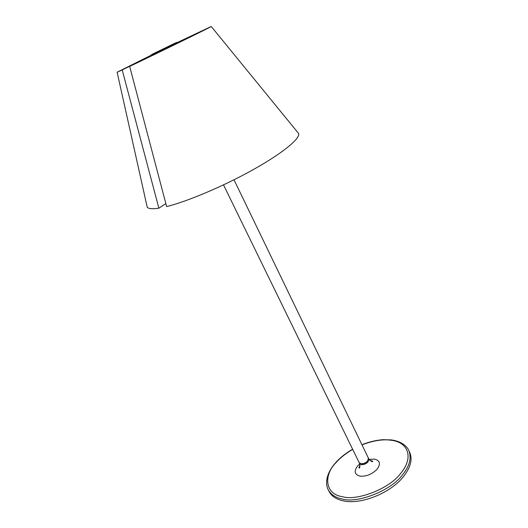 <?xml version="1.0" encoding="UTF-8"?>
<svg xmlns="http://www.w3.org/2000/svg" width="528" height="528" viewBox="0 0 528 528"><rect width="100%" height="100%" fill="white"/><g stroke="black" fill="none" stroke-linecap="round" stroke-linejoin="round"><path stroke-width="0.79" d="M223.509 184.873L359.179 462.653L360.881 463.723C363.363 463.888 365.607 462.983 367.613 461.01L368.425 458.165L234.003 179.777M403.465 476.599C390.529 493.231 360.235 505.171 342.784 500.749C336.046 499.184 331.498 496.115 329.122 491.542L328.211 489.753C330.924 494.538 335.471 497.587 341.854 498.914C357.166 503.969 391.684 490.334 402.58 474.725C409.563 466.191 411.662 458.146 408.87 450.589L409.715 452.41C412.705 459.334 410.626 467.399 403.465 476.599M368.445 458.212L367.66 461.109C365.66 463.082 363.416 463.987 360.928 463.822L359.205 462.7M167.713 46.827L171.89 44.84C177.54 42.049 178.207 41.672 173.91 43.705L152.018 54.358L167.713 46.827M159.047 51.46L177.164 42.55L159.192 51.757L158.75 51.236M151.199 54.813L151.49 55.394L158.954 51.711M151.49 55.394L150.81 55.348L151.041 55.612M151.067 54.879L150.902 55.321M168.551 47.243L131.023 65.749C156.605 53.618 209.906 27.535 210.388 26.935L177.177 42.583L210.012 27.073L171.58 45.731M122.753 69.65L150.83 55.381M122.747 69.643L158.981 51.77L117.988 71.801L150.823 55.374L117.124 72.224L122.206 69.927L158.875 208.19L165.865 203.636M117.124 72.224L147.22 207.227C148.652 208.831 152.533 209.154 158.875 208.19M177.177 42.577L211.253 26.512C210.778 27.119 155.423 54.206 129.677 66.403L166.637 206.58C187.315 201.505 223.522 186.193 252.773 169.884C282.091 153.556 299.891 138.989 298.742 133.65L297.185 131.736M168.551 47.236L170.874 46.081M129.677 66.403L169.706 46.649M170.234 45.929L174.299 43.963L170.234 45.936M158.994 51.784L122.206 69.927M362.003 444.86C373.151 440.616 382.767 439.058 390.845 440.207C408.197 442.061 414.097 457.367 400.752 473.266C390.205 488.294 356.941 501.448 342.157 496.624C325.123 494.228 323.116 475.154 336.362 462.251C340.415 457.677 345.866 453.394 352.697 449.381M369.032 459.386L374.53 459.109C380.028 460.535 380.879 463.901 377.078 469.214C371.983 474.368 366.241 476.672 359.852 476.117C354.479 474.5 353.753 471.095 357.68 465.894L359.766 463.888M369.871 460.469L372.629 461.069C372.761 462.356 371.501 461.69 368.861 459.07L368.049 461.921C366.049 463.894 363.812 464.798 361.324 464.633L359.621 463.558C360.037 467.26 359.779 468.659 358.862 467.755L360.096 465.214M352.625 449.229C346.084 452.971 340.553 457.321 336.026 462.257C331.201 467.61 328.192 473.042 326.99 478.553C326.047 485.074 327.208 487.667 328.211 489.753M408.87 450.589C407.504 447.143 402.376 441.342 391.248 439.916L383.044 439.685C376.167 440.187 369.125 441.857 361.924 444.708M368.471 458.264L368.861 459.07M359.225 462.752L359.621 463.558M158.737 51.262L177.164 42.55M158.743 51.275L159.014 51.843M211.253 26.512L298.742 133.65"/></g></svg>
